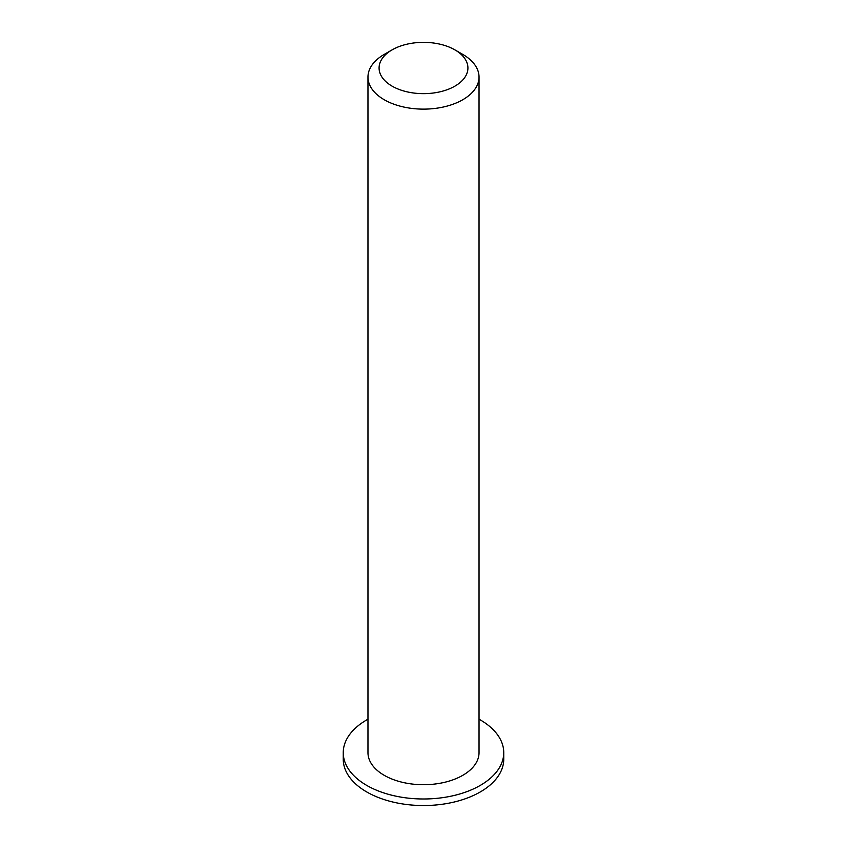 <?xml version="1.0" encoding="UTF-8"?>
<svg xmlns="http://www.w3.org/2000/svg" width="847" height="847" viewBox="0 0 847 847"><rect width="100%" height="100%" fill="white"/><g stroke="black" fill="none" stroke-linecap="round" stroke-linejoin="round"><path stroke-width="1.27" d="M392.087 86.14A44.425 25.654 180 0 1 392.087 49.867A44.425 25.654 180 0 1 454.913 49.867A44.425 25.654 180 0 1 454.913 86.14A44.425 25.654 180 0 1 392.087 86.14M392.087 49.867L384.231 54.399A55.531 32.059 0 0 0 367.969 77.066A55.531 32.059 0 0 0 384.231 99.734A55.531 32.059 0 0 0 444.749 106.69A55.531 32.059 0 0 0 479.031 77.066A55.531 32.059 0 0 0 462.769 54.399L454.913 49.867M479.031 77.066L479.031 752.655A55.531 32.059 180 0 1 444.749 782.279A55.531 32.059 180 0 1 384.231 775.323A55.531 32.059 180 0 1 367.969 752.655L367.969 77.066M479.031 719.209A80.253 46.331 180 0 1 503.753 752.655A80.253 46.331 180 0 1 454.214 795.46A80.253 46.331 180 0 1 366.751 785.413A80.253 46.331 180 0 1 343.247 752.655A80.253 46.331 180 0 1 367.969 719.209M503.753 752.655L503.753 759.208A80.253 46.331 180 0 1 454.214 802.014A80.253 46.331 180 0 1 366.751 791.966A80.253 46.331 180 0 1 343.247 759.208L343.247 752.655"/></g></svg>
